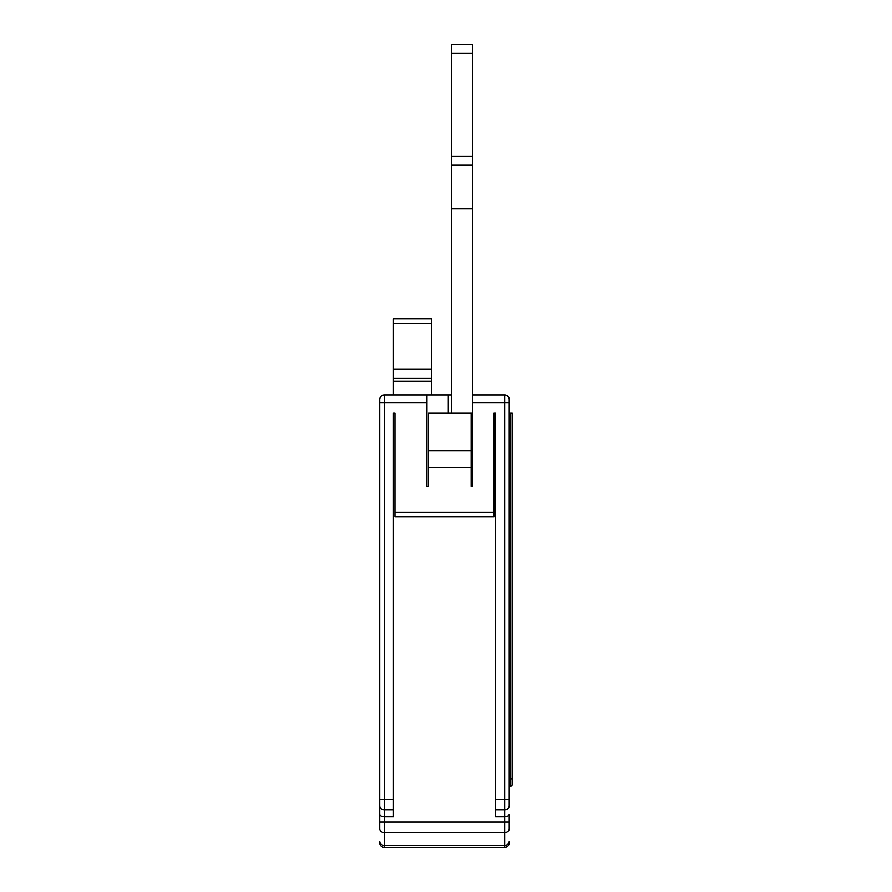 <?xml version="1.0" encoding="UTF-8"?>
<svg xmlns="http://www.w3.org/2000/svg" width="892" height="892" viewBox="0 0 892 892"><rect width="100%" height="100%" fill="white"/><g stroke="black" fill="none" stroke-linecap="round" stroke-linejoin="round"><path stroke-width="1.34" d="M379.736 828.679A4.571 3.958 0 0 0 384.307 832.637L504.649 832.637L504.649 845.36L384.307 845.36A4.571 3.958 0 0 1 379.736 841.401L379.736 842.828A4.571 4.571 0 0 0 384.307 847.4L384.307 822.078L379.736 822.078L379.736 828.679L379.736 399.538A4.571 4.571 0 0 1 384.307 394.966L448.286 394.966L448.286 413.252L471.132 413.252L471.132 486.363L472.66 486.363L472.66 394.966L504.649 394.966A4.571 4.571 0 0 1 509.22 399.538L509.22 805.833L509.22 799.254L504.649 799.232L504.649 394.966M451.33 394.966L448.286 394.966M472.66 53.408L451.33 53.408L451.33 44.6L472.66 44.6L472.66 208.873L451.33 208.873L451.33 413.252M472.66 394.966L472.66 208.873M451.33 53.408L451.33 208.873M471.132 413.252L472.66 413.252M426.956 394.966L426.956 486.363L428.483 486.363L428.483 413.252L448.286 413.252M379.736 402.582L384.307 402.582L384.307 822.078L504.649 822.078L504.649 832.637A4.571 3.958 180 0 0 509.22 828.679L509.22 814.184C508.942 815.79 507.414 816.659 504.649 816.827L495.506 816.827L495.506 413.252L493.99 413.252L493.99 516.836L394.966 516.836L394.966 413.252L393.45 413.252L393.45 816.827L384.307 816.827C381.531 816.659 380.014 815.79 379.736 814.184L379.736 799.254L393.45 799.232M509.22 841.401L509.22 842.828L509.22 841.401A4.571 3.958 180 0 1 504.649 845.36L504.649 847.4L384.307 847.4A4.571 4.571 -0 0 1 379.736 842.828A4.571 4.571 -0 0 0 384.307 847.4M512.264 778.85L512.264 413.252L509.22 413.252L509.22 786.465L510.737 786.465L512.264 784.938L512.264 778.85L512.264 784.938L512.264 778.85L512.264 784.938L512.264 778.85L510.737 778.85L510.737 786.465L512.264 784.938L510.737 786.465M509.22 842.828A4.571 4.571 0 0 1 504.649 847.4M431.527 323.395L431.527 318.801L393.45 318.801L393.45 381.263L431.527 381.263L431.527 323.395L393.45 323.395M431.527 394.966L431.527 381.263M393.45 394.966L393.45 381.263M472.66 402.582L509.22 402.582M472.66 156.189L451.33 156.189M472.66 165.254L451.33 165.254M384.307 394.966L384.307 402.582L426.956 402.582M493.99 512.264L394.966 512.264M495.506 799.232L504.649 799.232L504.649 809.791A4.571 3.958 0 0 0 509.22 805.833M471.132 467.754L428.483 467.754M471.132 450.772L428.483 450.772M393.45 809.791L384.307 809.791A4.571 3.958 180 0 1 379.736 805.833M495.506 809.791L504.649 809.791L504.649 822.078L509.22 822.078M509.22 778.85L510.737 778.85L510.737 413.252M431.527 369.087L393.45 369.087M431.527 378.464L393.45 378.464"/></g></svg>
